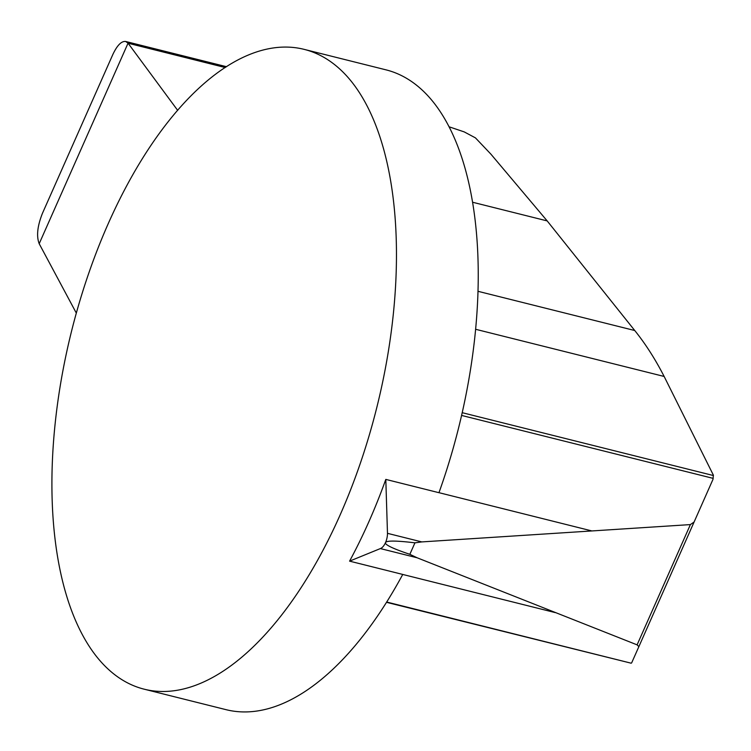 <?xml version="1.0" encoding="UTF-8"?>
<svg xmlns="http://www.w3.org/2000/svg" width="751" height="751" viewBox="0 0 751 751"><rect width="100%" height="100%" fill="white"/><g stroke="black" fill="none" stroke-linecap="round" stroke-linejoin="round"><path stroke-width="1.13" d="M304.23 49.388A329.755 157.344 -76 0 0 87.764 276.124A329.755 157.344 -76 0 0 96.766 656.825A329.755 157.344 -76 0 0 144.145 689.174A329.755 157.344 -76 0 0 360.611 462.447A329.755 157.344 -76 0 0 351.609 81.737A329.755 157.344 -76 0 0 304.23 49.388L386.014 69.852A329.755 157.344 104 0 1 433.393 102.202A329.755 157.344 104 0 1 438.959 492.703L385.807 479.401L387.478 533.332L421.79 541.912L690.394 524.592L694.102 522.001L712.999 479.326L713.375 475.139L664.147 376.458C655.276 359.166 645.475 343.855 634.755 330.524L547.188 220.916L490.872 154.115L475.43 137.865L464.212 131.894L449.126 126.806M386.671 602.03L631.187 663.208L631.675 662.823L638.876 646.63L637.101 644.856L417.096 557.768L409.849 554.322C393.937 548.99 385.77 545.207 385.347 542.954L385.789 542.231L385.46 542.982M386.493 602.311L631.187 663.208M76.311 313.073L39.193 243.718C36.292 236.161 37.39 226.013 42.478 213.256L112.866 54.438C117.175 45.313 121.437 40.986 125.661 41.474L128.102 43.229L177.677 110.369M385.789 542.231L385.676 542.203A11.518 5.492 104 0 1 385.347 542.954L385.676 542.203C387.845 540.532 397.598 540.739 414.946 542.832L421.79 541.912M694.102 522.001L638.876 646.63M414.946 542.832L409.849 554.322M385.347 542.954A11.518 5.492 104 0 1 380.363 548.577L417.096 557.768M380.363 548.577L349.581 561.138A329.755 157.344 -76 0 0 385.807 479.401M144.145 689.174L225.929 709.639A329.755 157.344 104 0 0 402.743 574.44L349.581 561.138M387.478 533.332A11.518 5.492 104 0 1 385.676 542.203M472.67 202.263L547.188 220.916M461.612 415.434L713.178 478.378M402.733 574.449L555.271 612.609M128.055 43.173L39.193 243.718M690.394 524.592L637.101 644.856M128.102 43.229L225.244 67.543M478.077 291.322L634.755 330.524M438.969 492.675L591.506 530.844M462.24 412.693L713.422 475.543M475.683 329.295L664.147 376.458M125.661 41.474L226.53 66.708"/></g></svg>
